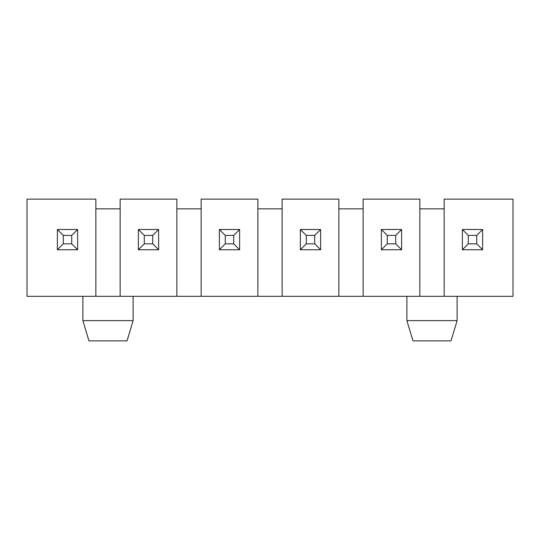 <?xml version="1.0" encoding="UTF-8"?>
<svg xmlns="http://www.w3.org/2000/svg" width="540" height="540" viewBox="0 0 540 540"><rect width="100%" height="100%" fill="white"/><g stroke="black" fill="none" stroke-linecap="round" stroke-linejoin="round"><path stroke-width="0.81" d="M77.625 229.5L57.375 229.5L57.375 249.75L77.625 249.75L77.625 229.5L71.726 235.4L71.726 243.851L77.625 249.75M158.625 229.5L138.375 229.5L138.375 249.75L158.625 249.75L158.625 229.5L152.726 235.4L152.726 243.851L158.625 249.75M239.625 229.5L219.375 229.5L219.375 249.75L239.625 249.75L239.625 229.5L233.726 235.4L233.726 243.851L239.625 249.75M320.625 229.5L300.375 229.5L300.375 249.75L320.625 249.75L320.625 229.5L314.726 235.4L314.726 243.851L320.625 249.75M401.625 229.5L381.375 229.5L381.375 249.75L401.625 249.75L401.625 229.5L395.726 235.4L395.726 243.851L401.625 249.75M482.625 229.5L462.375 229.5L462.375 249.75L482.625 249.75L482.625 229.5L476.726 235.4L476.726 243.851L482.625 249.75M71.726 243.851L63.275 243.851L57.375 249.75M63.275 243.851L63.275 235.4L57.375 229.5M63.275 235.4L71.726 235.4M152.726 243.851L144.275 243.851L138.375 249.75M144.275 243.851L144.275 235.4L138.375 229.5M144.275 235.4L152.726 235.4M233.726 243.851L225.275 243.851L219.375 249.75M225.275 243.851L225.275 235.4L219.375 229.5M225.275 235.4L233.726 235.4M314.726 243.851L306.275 243.851L300.375 249.75M306.275 243.851L306.275 235.4L300.375 229.5M306.275 235.4L314.726 235.4M395.726 243.851L387.275 243.851L381.375 249.75M387.275 243.851L387.275 235.4L381.375 229.5M387.275 235.4L395.726 235.4M476.726 243.851L468.275 243.851L462.375 249.75M468.275 243.851L468.275 235.4L462.375 229.5M468.275 235.4L476.726 235.4M95.85 296.325L95.85 199.125L27 199.125L27 296.325L513 296.325L513 199.125L444.15 199.125L444.15 296.325M419.85 208.845L444.15 208.845M338.85 208.845L363.15 208.845M257.85 208.845L282.15 208.845M176.85 208.845L201.15 208.845M95.85 208.845L120.15 208.845M363.15 296.325L363.15 199.125L419.85 199.125L419.85 296.325M282.15 296.325L282.15 199.125L338.85 199.125L338.85 296.325M201.15 296.325L201.15 199.125L257.85 199.125L257.85 296.325M120.15 296.325L120.15 199.125L176.85 199.125L176.85 296.325M133.11 296.325L133.11 320.625L82.89 320.625L82.89 296.325M133.11 320.625L127.035 340.875L88.965 340.875L82.89 320.625M457.11 296.325L457.11 320.625L406.89 320.625L406.89 296.325M457.11 320.625L451.035 340.875L412.965 340.875L406.89 320.625"/></g></svg>
